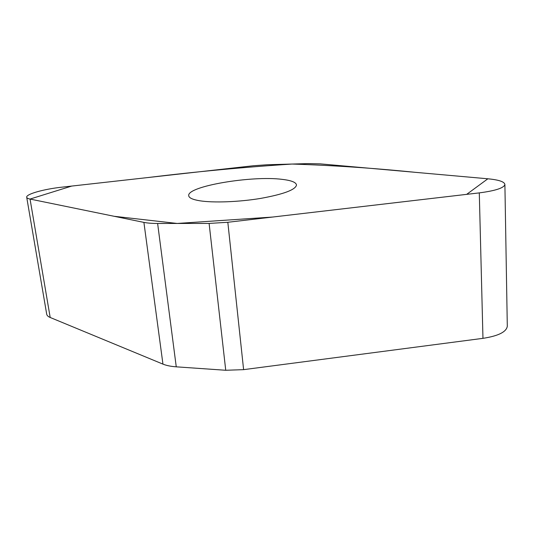 <?xml version="1.0" encoding="UTF-8"?>
<svg xmlns="http://www.w3.org/2000/svg" width="534" height="534" viewBox="0 0 534 534"><rect width="100%" height="100%" fill="white"/><g stroke="black" fill="none" stroke-linecap="round" stroke-linejoin="round"><path stroke-width="0.8" d="M30.051 199.062L143.906 222.391C147.431 223.105 152.003 223.466 157.623 223.466L209.108 223.426L227.824 222.278L479.292 192.887C495.365 190.785 503.902 188.001 504.897 184.537C504.55 181.76 498.869 179.845 487.856 178.79L320.293 163.871L308.025 163.598L267.247 164.752L253.383 165.747L61.737 187.187C43.982 189.089 25.952 194.102 26.7 197.226C26.813 198.007 27.928 198.621 30.051 199.062L50.183 317.476C48.067 316.582 46.905 315.474 46.698 314.152L26.7 197.226M199.776 200.777C213.326 202.953 238.972 202.012 260.619 198.414C283.514 194.249 295.476 189.797 296.497 185.051C296.15 182.328 291.37 180.432 282.159 179.364C251.995 175.392 187.127 186.219 188.702 195.618C188.889 197.867 192.58 199.589 199.776 200.777M507.293 325.84L507.3 326.281C506.386 331.961 498.275 335.979 482.963 338.342L243.611 369.648L225.735 370.269L176.26 366.831C170.847 366.444 166.414 365.536 162.95 364.121L50.183 317.476M487.856 178.79L466.676 194.356L272.527 217.051L177.201 223.452L114.116 216.29L30.051 199.062L71.736 186.066L146.61 177.688C196.258 171.641 244.752 167.095 292.091 164.051C332.328 165.333 373.446 168.097 415.425 172.342L487.856 178.79M157.623 223.466L176.26 366.831M162.95 364.121L143.906 222.391M209.108 223.426L225.735 370.269M479.292 192.887L482.963 338.342M227.824 222.278L243.611 369.648M507.3 326.281L504.897 184.537"/></g></svg>
